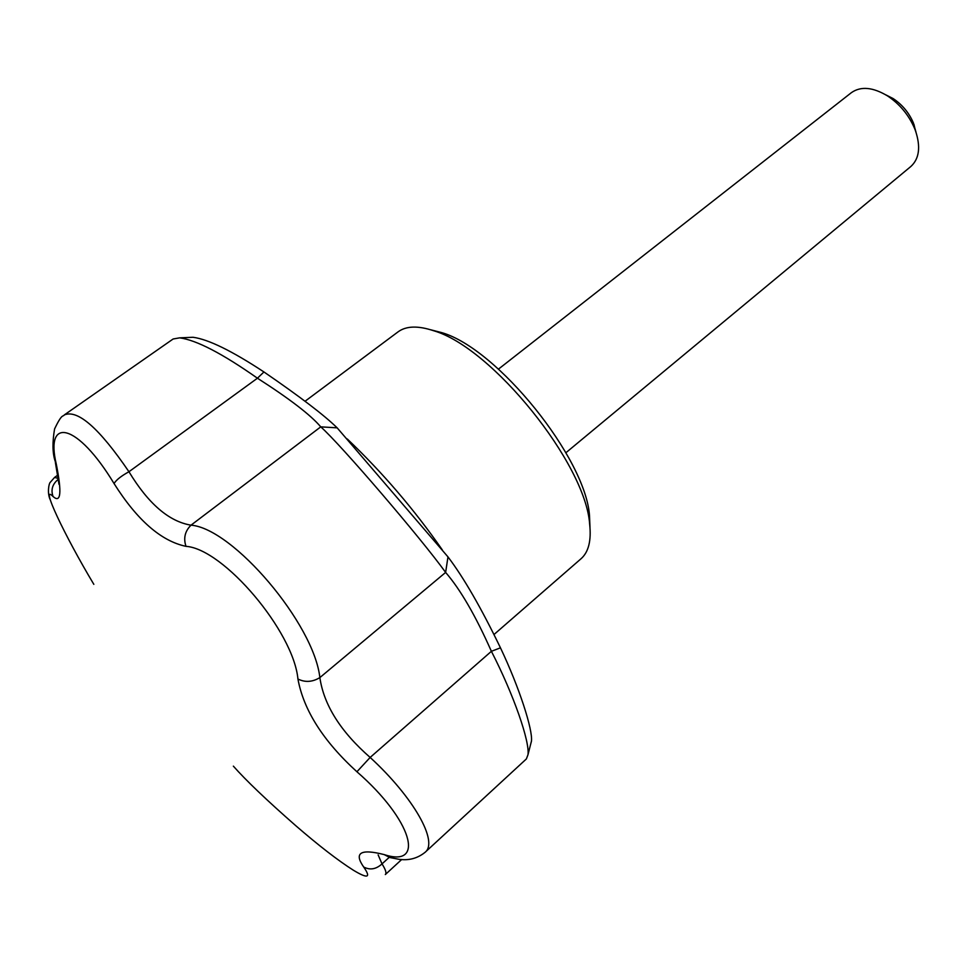 <?xml version="1.0" encoding="UTF-8"?>
<svg xmlns="http://www.w3.org/2000/svg" width="967" height="967" viewBox="0 0 967 967"><rect width="100%" height="100%" fill="white"/><g stroke="black" fill="none" stroke-linecap="round" stroke-linejoin="round"><path stroke-width="1.45" d="M589.979 527.366L589.507 515.677C585.664 458.14 497.401 348.664 441.967 332.696L430.641 329.759M493.992 634.521L580.998 558.781C588.577 552.145 591.453 540.589 589.652 524.138C585.639 463.677 491.973 347.516 433.736 330.774C418.034 325.516 406.14 325.879 398.041 331.874L305.028 401.269M189.29 337.435L193.049 337.278C208.28 339.308 231.911 350.864 263.943 371.957L257.44 378.206L128.949 471.739C148.338 503.747 169.032 521.551 191.019 525.166C233.023 528.441 313.985 623.824 319.859 677.601C323.836 704.979 340.589 731.596 370.143 757.439C413.695 797.364 438.68 841.955 425.069 852.326L526.362 758.95L527.982 754.731C529.892 741.737 513.9 695.043 491.393 651.311C475.583 615.677 460.328 589.374 445.63 572.416C420.887 538.051 340.505 444.24 320.754 426.858C310.733 415.048 289.629 398.827 257.44 378.206C222.35 353.535 196.422 340.082 179.657 337.846L173.129 338.994L64.306 414.928C77.735 409.271 99.287 428.212 128.949 471.739C121.238 475.982 116.27 479.922 114.046 483.548C77.541 423.075 44.7 415.895 56.34 464.39C61.961 492.783 60.873 503.493 53.052 496.506C50.707 489.846 52.423 484.116 58.225 479.33M263.943 371.957C299.794 396.543 324.199 415.169 337.145 427.837L447.975 556.883L445.63 572.416L319.859 677.601C312.426 682.11 305.125 682.581 297.933 679.015C293.497 631.342 223.546 548.869 185.99 546.343C161.163 541.109 137.181 520.186 114.046 483.548M447.975 556.883C463.652 577.529 481.155 607.844 500.459 647.83L491.393 651.311L370.143 757.439L356.92 771.763C323.268 741.073 303.614 710.165 297.933 679.015M57.682 475.196L54.611 477.396L58.117 478.435M53.052 496.506C39.732 482.992 64.487 535.367 93.835 584.346M233.361 766.142C245.944 780.393 266.687 800.192 295.576 825.528C318.687 845.545 337.954 860.437 353.39 870.227C367.835 878.967 371.268 877.891 363.677 867C353.729 852.737 360.57 848.603 384.201 854.598C425.601 868.245 412.438 820.076 356.92 771.763M337.145 427.837L320.754 426.858L191.019 525.166C184.963 531.161 183.283 538.22 185.99 546.343M56.34 464.39L55.022 460.8C52.484 452.81 52.327 442.197 54.575 428.973C62.214 412.836 62.964 417.091 64.306 414.928M500.459 647.83C519.327 687.489 532.998 730.025 531.439 741.278L530.738 743.937M378.133 854.888L382.025 863.894C376.09 869.285 369.974 870.324 363.677 867M389.157 857.391L382.025 863.894C385.652 869.635 386.74 873.189 385.325 874.543L401.68 859.53M425.069 852.326C417.393 858.466 408.594 860.787 398.682 859.252L389.774 857.511L384.201 854.598M916.051 132.358L913.38 122.894C908.992 112.74 902.259 104.641 893.17 98.586L885.808 94.851M565.913 452.725L910.89 166.457C919.339 158.661 920.85 146.682 915.398 130.521L914.625 128.538C908.726 114.892 899.673 104.001 887.464 95.878C872.826 87.127 860.799 86.051 851.383 92.663L498.488 369.104M441.967 332.696L433.736 330.774M589.507 515.677L589.652 524.138M54.611 477.396L50.115 482.497C48.991 483.464 46.936 492.989 50.284 499.866M55.397 462.577L58.987 484.346M347.298 438.994C382.618 472.633 414.287 509.597 442.318 549.897M193.049 337.278L179.669 337.846M531.415 741.266L527.994 754.647M893.17 98.586L887.464 95.878M913.96 124.368L915.398 130.521"/></g></svg>

